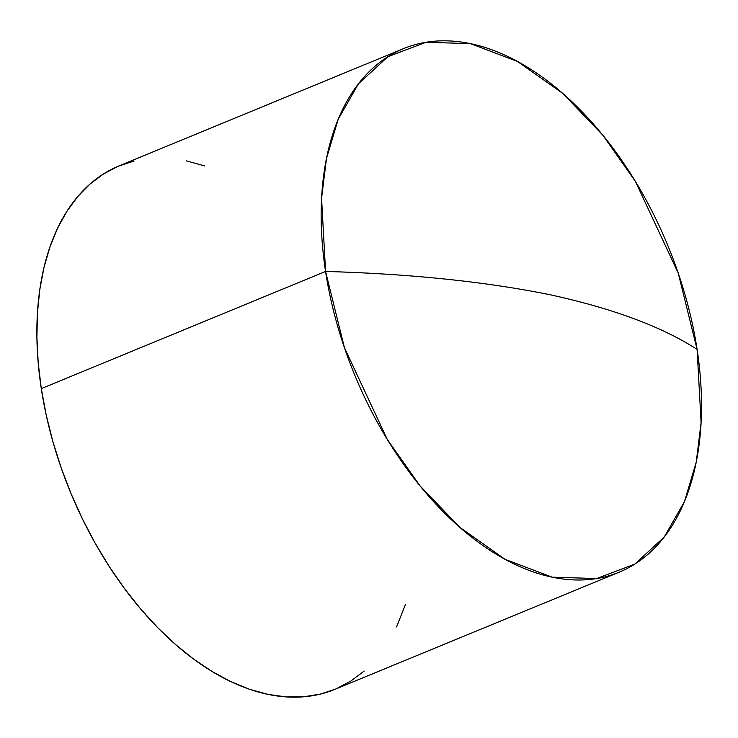 <?xml version="1.0" encoding="UTF-8"?>
<svg xmlns="http://www.w3.org/2000/svg" width="738" height="738" viewBox="0 0 738 738"><rect width="100%" height="100%" fill="white"/><g stroke="black" fill="none" stroke-linecap="round" stroke-linejoin="round"><path stroke-width="1.11" d="M334.987 689.32L320.043 694.172L303.336 696.829L285.892 696.884L267.876 694.357L249.472 689.246L230.856 681.626L212.193 671.552L193.679 659.135L175.487 644.486L157.794 627.743L140.764 609.081L124.565 588.666L109.353 566.701L95.276 543.399L82.472 518.98L71.06 493.676L61.143 467.744L52.832 441.416L46.19 414.959L41.291 388.622L325.569 271.446A283.115 169.417 -112.4 0 1 403.446 48.662A283.115 169.417 -112.4 0 1 697.096 349.378C661.783 326.62 612.614 308.373 549.607 294.637C484.921 281.593 410.245 273.863 325.569 271.446L344.434 347.699L387.219 439.294L419.95 485.779L459.94 527.458L505.17 559.376L552.153 577.171L596.627 578.555L634.772 564.127L664.237 537.015L684.44 501.637L696.202 462.329L701.1 422.514L697.096 349.378A283.115 169.417 -112.4 0 1 619.228 572.162A283.115 169.417 -112.4 0 1 325.569 271.446L41.291 388.622A283.115 169.417 67.6 0 0 334.951 689.338L619.228 572.162M405.466 604.385L396.555 626.94M364.203 671.045L350.624 681.22L335.864 688.96M403.446 48.662L119.169 165.838A283.115 169.417 67.6 0 0 41.291 388.622L38.191 362.662L36.9 337.331L37.444 312.866L39.815 289.508L43.985 267.47L49.926 246.981L57.564 228.236L66.835 211.409L77.656 196.659L89.916 184.131L103.486 173.956L118.255 166.216L134.067 161.004M186.234 160.829L204.638 165.93M325.569 271.446C410.245 273.863 484.921 281.593 549.607 294.637C612.614 308.373 661.783 326.62 697.096 349.378L678.24 273.125L635.455 181.52L602.725 135.045L562.734 93.366L517.495 61.448L470.512 43.643L426.047 42.269L387.902 56.697L358.437 83.809L338.235 119.178L326.473 158.495L321.574 198.31L325.569 271.446"/></g></svg>
